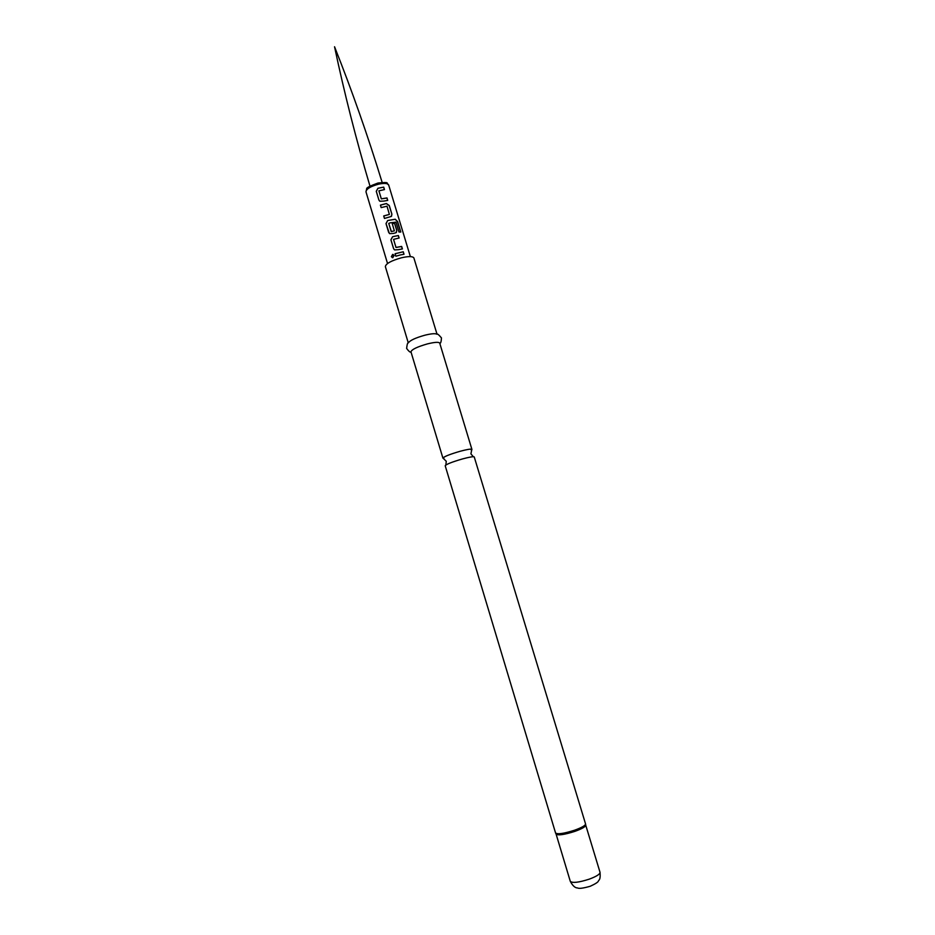 <?xml version="1.0" encoding="UTF-8"?>
<svg xmlns="http://www.w3.org/2000/svg" width="935" height="935" viewBox="0 0 935 935"><rect width="100%" height="100%" fill="white"/><g stroke="black" fill="none" stroke-linecap="round" stroke-linejoin="round"><path stroke-width="1.4" d="M391.344 256.669L392.677 254.402L394.138 255.465L392.77 257.709L391.344 256.669M392.443 257.709L391.449 256.681L393.226 254.495M400.028 255.01L395.844 256.237L395.096 253.736L403.266 251.76L404.013 254.262L400.028 255.01M398.415 249.668L394.628 249.925L393.542 248.558L390.9 239.804L392.583 236.719L398.357 235.538L399.116 238.028L393.553 239.337L395.996 247.424L401.653 246.431L402.412 248.932L398.415 249.668M393.506 233.423L389.673 233.645L388.644 232.324L386.003 223.594L387.686 220.52L395.236 219.234L397.632 221.607L400.788 232.044L398.964 231.997L395.996 222.156L390.292 222.81L388.738 223.395L391.391 231.576L394.348 230.852L392.256 223.605L394.64 223.243L396.802 230.384L395.984 232.71L393.506 233.423M388.609 217.236L384.46 218.451L383.701 215.962L389.381 214.395L386.996 206.203L381.176 207.593L380.428 205.116L386.354 203.526L389.276 205.525L391.905 214.22L391.169 216.476L388.609 217.236M383.724 201.083L379.832 201.235L378.885 199.985L376.267 191.313L377.939 188.239L383.712 187.129L384.46 189.595L378.897 190.833L381.328 198.851L386.985 197.928L387.733 200.406L383.724 201.083M408.291 342.911L385.349 266.58C385.91 263.588 391.298 260.643 401.512 257.768C408.712 256.167 412.838 256.237 413.889 257.966L437.031 334.239M411.038 352.074C410.29 352.589 408.817 351.373 406.62 348.428C407.099 344.255 407.695 342.385 408.396 342.806C410.091 340.352 415.596 337.815 424.911 335.197C431.315 333.631 435.313 333.304 436.879 334.216C437.229 333.468 438.76 334.707 441.472 337.909C441.262 341.579 440.712 343.402 439.801 343.39M442.921 458.15L410.956 351.805C411.727 349.468 417.255 346.815 427.54 343.87C434.752 342.117 438.807 341.871 439.719 343.122L471.871 449.279C470.726 448.812 466.775 449.49 460.008 451.313C450.202 454.176 444.511 456.409 442.921 458.01L443.891 458.419M471.287 450.144L471.953 449.384M445.2 465.735C446.24 464.274 451.956 462.019 462.322 458.98C469.557 457.028 473.531 456.35 474.244 456.958L585.555 823.934C585.474 825.5 581.804 827.604 574.522 830.233C563.875 833.599 557.564 834.523 555.565 832.98L445.2 465.735M395.879 256.225L395.096 253.736M395.131 253.771L403.266 251.76M403.184 251.831L403.92 254.273M394.266 249.622L393.542 248.558M393.553 239.395L395.996 247.471L401.571 246.501L402.307 248.944M393.577 248.593L390.947 239.851L392.583 236.777L394.336 236.31L398.275 235.608L399.011 238.039M389.334 233.353L386.05 223.64L387.686 220.52L395.131 219.304L397.632 221.607M397.492 221.677L400.624 232.02M388.738 223.395L391.181 231.506L394.301 230.922M392.268 223.664L394.558 223.313L396.72 230.454L396.428 232.406M381.211 207.582L380.475 205.151L386.307 203.596L389.194 205.606L391.905 214.22M391.823 214.29L391.555 216.207M384.484 218.439L383.747 216.008L389.311 214.431M379.528 200.955L378.885 199.985M378.897 190.833L381.328 198.898L386.903 197.998L387.628 200.417M378.92 200.032L376.302 191.359L377.939 188.297L383.712 187.129M383.63 187.199L384.355 189.606M410.371 256.611L388.656 184.955C387.709 183.248 384.367 182.98 378.617 184.16C370.494 186.404 366.275 188.964 365.971 191.804L366.695 188.788C366.158 187.912 369.909 185.983 377.95 183.038M555.857 833.599L556.009 833.821C558.709 834.943 564.939 833.938 574.674 830.818C581.254 828.457 584.913 826.47 585.637 824.869L585.661 824.612M570.292 881.331C572.395 883.248 578.718 882.523 589.26 879.157C596.46 876.457 600.048 874.19 600.036 872.343C600.726 880.548 598.692 879.8 598.412 881.015C598.084 882.161 595.35 883.914 590.207 886.275C583.218 888.25 579.01 888.811 577.573 887.958C575.083 887.969 572.652 885.761 570.292 881.331L556.091 834.09C558.066 835.621 564.319 834.721 574.826 831.39C582.026 828.784 585.649 826.704 585.731 825.149L585.555 823.934M387.534 263.506L365.971 191.804M388.656 184.955C385.454 183.096 391.122 181.811 378.056 183.015M471.871 449.279L470.901 453.837L473.309 456.712M442.921 458.01L446.264 461.282L445.843 465.011M556.091 834.09L555.565 832.98M600.036 872.343L585.731 825.149M382.146 182.407C367.911 135.972 352.039 90.753 334.543 46.75C344.325 93.079 356.142 139.525 369.968 186.077"/></g></svg>
